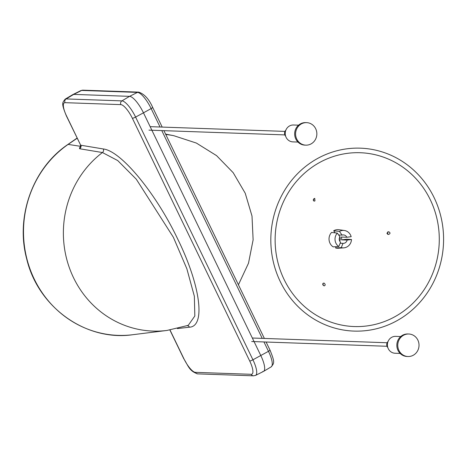 <?xml version="1.0" encoding="UTF-8"?>
<svg xmlns="http://www.w3.org/2000/svg" width="466" height="466" viewBox="0 0 466 466"><rect width="100%" height="100%" fill="white"/><g stroke="black" fill="none" stroke-linecap="round" stroke-linejoin="round"><path stroke-width="0.7" d="M170.02 330.027L183.884 358.698A15.168 4.375 -118.6 0 0 195.405 372.346L251.221 374.309A15.168 4.375 -118.6 0 0 249.712 361.004A2.813 0.454 -25.8 0 0 252.927 359.793L135.589 117.071L143.47 112.83L260.809 355.552L143.47 112.83A18.302 5.283 -118.6 0 0 129.56 96.351L73.75 94.394L129.56 96.351A18.302 5.283 61.4 0 1 143.47 112.83L151.141 108.584L160.048 127.008M152.493 107.302A2.813 0.454 154.2 0 1 152.662 107.372A2.813 0.454 154.2 0 1 151.141 108.584A17.982 5.19 61.4 0 0 137.476 92.396A2.813 2.656 92 0 1 138.699 92.128L82.89 90.171A2.813 2.656 92 0 0 81.666 90.439L73.75 94.394A18.302 5.283 -118.6 0 0 72.894 94.563L80.822 90.608A17.982 5.19 61.4 0 1 81.666 90.439L137.476 92.396L129.56 96.351L121.929 100.883L66.114 98.926L73.75 94.394A18.302 5.283 61.4 0 0 72.795 94.615L65.176 99.141C62.427 102.87 61.011 102.788 66.376 115.906A2.813 0.454 154.2 0 0 66.545 115.97L80.676 145.206L103.318 148.969C121.044 150.902 155.988 193.25 177.779 239.18C200.403 285.134 205.908 326.45 189.47 327.19L177.365 328.582M76.447 138.629L77.286 138.478L76.616 138.408L77.146 138.192M262.626 371.606A18.302 5.283 -118.6 0 0 263.581 371.385A18.302 5.283 -118.6 0 0 260.809 355.552A18.302 5.283 61.4 0 1 263.482 371.437L255.554 375.392A17.982 5.19 -118.6 0 0 252.927 359.793L268.474 351.306A17.982 5.19 61.4 0 1 271.2 366.858L263.581 371.385M387.823 347.554A4.223 3.984 -88 0 1 388.032 341.531M400.143 353.426L395.075 353.245A8.446 7.974 -88 0 1 388.149 348.411A8.446 7.974 -88 0 1 389.069 339.656A8.446 7.974 -88 0 1 395.669 336.359L400.731 336.539M408 356.519L407.068 356.484A11.266 10.631 -88 0 1 396.84 344.857A11.266 10.631 -88 0 1 407.861 333.971L408.793 334.005A11.266 10.631 92 0 0 397.772 344.887A11.266 10.631 92 0 0 408 356.519A11.266 10.631 92 0 0 418.386 349.063A11.266 10.631 92 0 0 414.909 336.336A11.266 10.631 92 0 0 408.793 334.005M323.282 285.489L322.967 283.386M324.179 283.165C325.518 284.435 325.513 285.343 324.167 285.885C322.408 284.819 322.256 283.876 323.724 283.054L324.179 283.165M387.584 234.287L387.741 231.876M386.885 233.274L388.586 231.707C390.56 232.75 390.496 233.687 388.394 234.515L386.885 233.274M313.455 200.712L313.828 198.749M314.964 200.869L314.183 201.155C312.861 200.269 313.047 199.337 314.731 198.353L314.964 200.869M340.145 243.264L342.988 243.363L341.263 247.627L335.602 247.97A93.462 28.816 -65.7 0 1 336.079 246.695M333.161 246.869L338.823 246.526L340.547 242.262A4.223 3.984 -88 0 1 339.935 236.81L337.32 233.111L331.547 232.452A9.308 8.784 -88 0 0 333.161 246.869M341.572 239.862L347.141 240.06L351.486 239.495L346.588 239.233A93.462 4.776 -6.4 0 0 341.572 239.862A4.223 3.984 92 0 0 341.263 237.066L346.826 237.264L351.172 236.699A8.732 8.237 -88 0 0 344.38 230.495L339.009 229.732A9.308 8.784 -88 0 0 333.673 230.763L339.452 231.416A8.732 8.237 -88 0 1 344.38 230.495M339.452 231.416L342.067 235.114L338.654 234.998M342.067 235.114A4.223 3.984 -88 0 1 346.826 237.264M347.141 240.06A4.223 3.984 -88 0 1 342.988 243.363M339.836 236.984A4.223 3.984 -88 0 1 339.691 241.062M351.486 239.495A8.732 8.237 -88 0 1 343.768 247.854A8.732 8.237 -88 0 1 341.263 247.627M343.768 247.854L338.357 248.238A9.308 8.784 -88 0 1 335.602 247.97M333.673 230.763A93.462 24.04 -128.5 0 0 335.089 232.86M338.823 246.526A8.732 8.237 -88 0 1 337.32 233.111M408.903 312.727A91.522 86.379 -88 0 1 271.422 250.778A91.522 86.379 -88 0 1 391.289 155.394A91.522 86.379 -88 0 1 408.903 312.727M406.329 309.086A86.956 82.068 -88 0 1 275.697 250.225A86.956 82.068 -88 0 1 389.588 159.599A86.956 82.068 -88 0 1 406.329 309.086M80.647 146.522L79.43 148.002L79.651 148.753L102.438 152.539A98.559 93.019 -88 0 0 69.533 268.224A98.559 93.019 -88 0 0 166.898 330.464L188.247 325.344L194.835 316L194.351 296.242L186.849 268.748L173.364 237.258L136.305 179.229L117.723 160.566L102.438 152.539A2.813 2.633 99.4 0 0 103.318 148.969M79.791 148.788A2.813 2.633 99.4 0 0 80.676 145.206L66.376 115.906M285.856 130.171A4.223 3.984 92 0 0 285.646 136.189M298.555 125.173L293.493 124.999A8.446 7.974 92 0 0 285.227 133.16A8.446 7.974 92 0 0 292.898 141.885L297.966 142.06M306.611 122.64L305.684 122.61A11.266 10.631 92 0 0 294.663 133.492A11.266 10.631 92 0 0 304.892 145.124L305.824 145.153A11.266 10.631 -88 0 1 295.595 133.526A11.266 10.631 -88 0 1 306.611 122.64A11.266 10.631 -88 0 1 316.845 133.474A11.266 10.631 -88 0 1 305.824 145.153M165.774 134.493A98.559 93.019 -88 0 1 173.736 135.682L196.372 143.062L216.585 155.644L233.192 172.7L245.233 193.239L252.007 216.067L253.12 239.85L248.5 263.203L238.423 284.778M161.778 130.591L262.224 338.368M263.954 341.951L268.474 351.306A2.813 0.454 154.2 0 0 270 350.094L266.098 342.027M269.831 350.03A2.813 0.454 154.2 0 1 270 350.094C275.348 363.195 273.967 363.154 271.2 366.858M77.17 138.233L68.129 144.402A2.813 0.763 55.2 0 0 67.925 144.437A2.813 0.763 55.2 0 0 67.82 144.617M187.315 325.676A2.813 2.679 -96.6 0 1 189.47 327.19M249.712 361.004L132.373 118.282A15.168 4.375 -118.6 0 0 120.851 104.629L65.042 102.671A15.168 4.375 -118.6 0 0 66.545 115.97M166.898 330.464L132.804 334.71A104.064 98.215 -88 0 1 29.294 266.966A104.064 98.215 -88 0 1 68.129 144.402L80.682 146.347M132.373 118.282A2.813 0.454 -25.8 0 0 135.589 117.071A17.982 5.19 -118.6 0 0 121.929 100.883A2.813 2.656 -88 0 0 120.851 104.629M195.405 372.346A2.813 2.656 92 0 0 197.671 373.872L253.487 375.829L255.554 375.392M251.221 374.309A2.813 2.656 92 0 0 253.487 375.829M183.884 358.698A2.813 0.454 154.2 0 1 183.715 358.628L169.898 330.045M65.042 102.671A2.813 2.656 -88 0 1 66.114 98.926A17.982 5.19 -118.6 0 0 65.176 99.141M264.368 338.444L163.921 130.666M162.191 127.084L152.662 107.372C149.027 99.118 144.373 94.039 138.699 92.128M173.736 135.682L165.576 134.08M80.822 90.608L82.89 90.171M387.159 342.755L252.333 338.019M387.036 346.273L251.692 341.52M76.57 138.431L67.925 144.437C32.83 168.034 15.343 216.463 26.626 258.618C37.886 307.141 85.837 341.584 132.804 334.71M183.715 358.628C188.229 365.664 189.144 371.076 197.671 373.872M81.247 146.167L80.507 146.918L80.455 145.031M148.951 130.136L284.86 134.907M150.157 126.659L284.982 131.395"/></g></svg>
